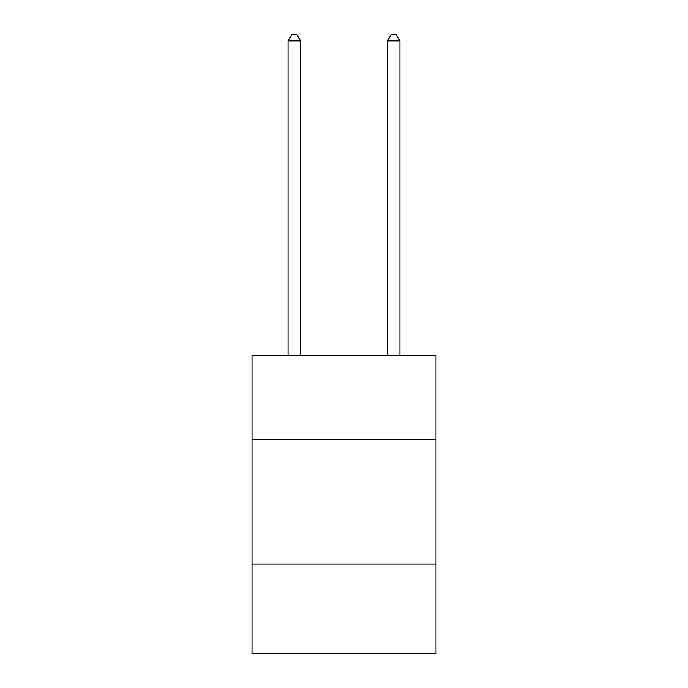 <?xml version="1.0" encoding="UTF-8"?>
<svg xmlns="http://www.w3.org/2000/svg" width="688" height="688" viewBox="0 0 688 688"><rect width="100%" height="100%" fill="white"/><g stroke="black" fill="none" stroke-linecap="round" stroke-linejoin="round"><path stroke-width="1.03" d="M252.006 439.778L435.994 439.778L435.994 355.24L252.006 355.24L252.006 653.6L435.994 653.6L435.994 564.091L252.006 564.091M435.994 564.091L435.994 439.778M300.493 355.24L300.493 40.867L288.057 40.867L288.057 355.24M288.057 40.867L291.789 34.4L296.76 34.4L300.493 40.867M399.943 355.24L399.943 40.867L387.507 40.867L387.507 355.24M387.507 40.867L391.24 34.4L396.211 34.4L399.943 40.867"/></g></svg>
